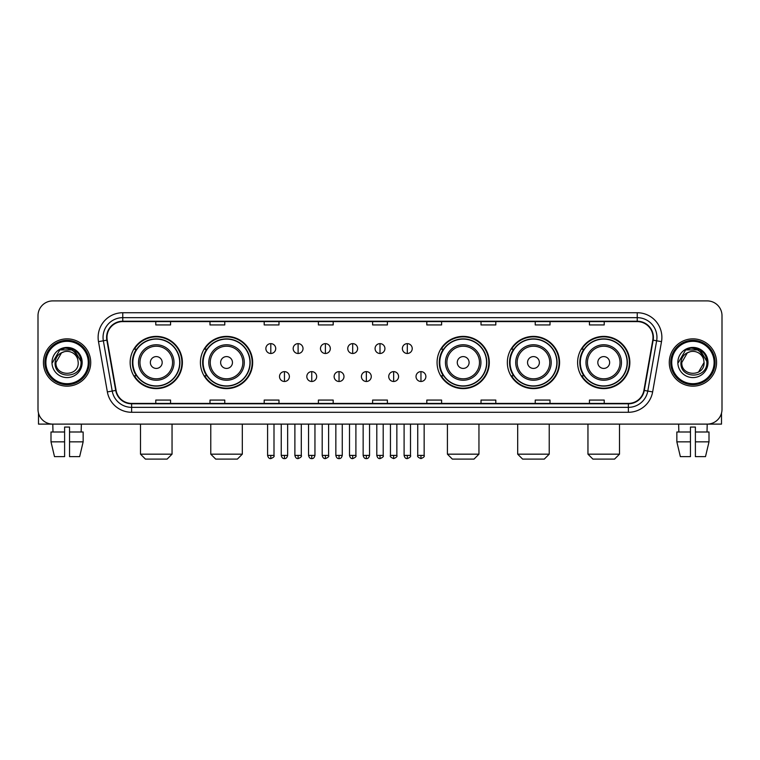 <?xml version="1.0" encoding="UTF-8"?>
<svg xmlns="http://www.w3.org/2000/svg" width="760" height="760" viewBox="0 0 760 760"><rect width="100%" height="100%" fill="white"/><g stroke="black" fill="none" stroke-linecap="round" stroke-linejoin="round"><path stroke-width="1.14" d="M577.609 362.51A26.115 26.115 0 0 0 603.725 388.626A26.115 26.115 0 0 0 629.85 362.51A26.115 26.115 0 0 0 603.725 336.385A26.115 26.115 0 0 0 577.609 362.51M507.338 362.51A26.115 26.115 0 0 0 533.453 388.626A26.115 26.115 0 0 0 559.578 362.51A26.115 26.115 0 0 0 533.453 336.385A26.115 26.115 0 0 0 507.338 362.51M437.066 362.51A26.115 26.115 0 0 0 463.182 388.626A26.115 26.115 0 0 0 489.297 362.51A26.115 26.115 0 0 0 463.182 336.385A26.115 26.115 0 0 0 437.066 362.51M200.421 362.51A26.115 26.115 0 0 0 226.546 388.626A26.115 26.115 0 0 0 252.662 362.51A26.115 26.115 0 0 0 226.546 336.385A26.115 26.115 0 0 0 200.421 362.51M130.15 362.51A26.115 26.115 0 0 0 156.275 388.626A26.115 26.115 0 0 0 182.391 362.51A26.115 26.115 0 0 0 156.275 336.385A26.115 26.115 0 0 0 130.15 362.51M136.42 375.81A23.902 23.902 0 0 1 136.42 349.201M206.691 375.81A23.902 23.902 0 0 1 206.691 349.201M443.327 375.81A23.902 23.902 0 0 1 443.327 349.201M513.598 375.81A23.902 23.902 0 0 1 513.598 349.201M583.87 375.81A23.902 23.902 0 0 1 583.87 349.201M38 315.695L38 409.317A14.782 14.782 0 0 0 52.782 424.108L707.218 424.108A14.782 14.782 0 0 0 722 409.317L722 315.695A14.782 14.782 0 0 0 707.218 300.903L52.782 300.903A14.782 14.782 0 0 0 38 315.695L38 409.317M43.425 362.51A23.655 23.655 0 0 0 67.079 386.156A23.655 23.655 0 0 0 90.725 362.51A23.655 23.655 0 0 0 67.079 338.856A23.655 23.655 0 0 0 43.425 362.51A23.655 23.655 0 0 0 67.079 386.156A23.655 23.655 0 0 0 90.725 362.51A23.655 23.655 0 0 0 67.079 338.856A23.655 23.655 0 0 0 43.425 362.51M669.275 362.51A23.655 23.655 0 0 0 692.92 386.156A23.655 23.655 0 0 0 716.575 362.51A23.655 23.655 0 0 0 692.92 338.856A23.655 23.655 0 0 0 669.275 362.51A23.655 23.655 0 0 0 692.92 386.156A23.655 23.655 0 0 0 716.575 362.51A23.655 23.655 0 0 0 692.92 338.856A23.655 23.655 0 0 0 669.275 362.51M106.989 337.373A15.77 15.77 0 0 1 122.759 321.603L637.241 321.603A15.77 15.77 0 0 1 652.774 340.109L643.91 390.374A15.77 15.77 0 0 1 628.378 403.408L131.623 403.408A15.77 15.77 0 0 1 116.09 390.374L107.227 340.109A15.77 15.77 0 0 1 106.989 337.373M106.599 337.373A16.16 16.16 0 0 0 106.846 340.176L115.71 390.44A16.16 16.16 0 0 0 131.623 403.798L628.378 403.798A16.16 16.16 0 0 0 644.29 390.44L653.153 340.176A16.16 16.16 0 0 0 637.241 321.214L122.759 321.214A16.16 16.16 0 0 0 106.599 337.373M98.496 341.648A24.643 24.643 0 0 1 122.759 312.731L637.241 312.731A24.643 24.643 0 0 1 661.504 341.648L652.64 391.913A24.643 24.643 0 0 1 628.378 412.281L131.623 412.281A24.643 24.643 0 0 1 107.359 391.913L98.496 341.648L103.35 340.793A19.712 19.712 0 0 1 122.759 317.661L637.241 317.661A19.712 19.712 0 0 1 656.649 340.793L647.786 391.058A19.712 19.712 0 0 1 628.378 407.351L131.623 407.351A19.712 19.712 0 0 1 112.214 391.058L103.35 340.793A19.712 19.712 0 0 1 103.046 337.373M707.218 300.903L52.782 300.903M53 431.993L52.782 424.108L707.218 424.108L707 431.993M722 409.317L722 315.695M644.29 390.44L647.786 391.058L656.649 340.793L661.504 341.648M372.609 321.603L372.609 324.938L387.391 324.938L387.391 321.603M318.402 321.603L318.402 324.938L333.184 324.938L333.184 321.603M264.195 321.603L264.195 324.938L278.977 324.938L278.977 321.603M209.988 321.603L209.988 324.938L224.77 324.938L224.77 321.603M155.781 321.603L155.781 324.938L170.563 324.938L170.563 321.603M426.816 321.603L426.816 324.938L441.598 324.938L441.598 321.603M481.023 321.603L481.023 324.938L495.805 324.938L495.805 321.603M535.23 321.603L535.23 324.938L550.012 324.938L550.012 321.603M589.437 321.603L589.437 324.938L604.219 324.938L604.219 321.603M387.391 403.408L387.391 400.073L372.609 400.073L372.609 403.408M333.184 403.408L333.184 400.073L318.402 400.073L318.402 403.408M278.977 403.408L278.977 400.073L264.195 400.073L264.195 403.408M224.77 403.408L224.77 400.073L209.988 400.073L209.988 403.408M170.563 403.408L170.563 400.073L155.781 400.073L155.781 403.408M441.598 403.408L441.598 400.073L426.816 400.073L426.816 403.408M495.805 403.408L495.805 400.073L481.023 400.073L481.023 403.408M550.012 403.408L550.012 400.073L535.23 400.073L535.23 403.408M604.219 403.408L604.219 400.073L589.437 400.073L589.437 403.408M38.494 413.108L38.494 424.108L95.655 424.108M50.996 431.993L50.996 441.845L54.501 456.627L50.996 441.845L50.996 431.993L64.609 431.993L64.609 427.063L69.54 427.063L69.54 431.993L83.153 431.993L83.153 441.845L79.648 456.627L83.153 441.845L69.54 441.845L69.54 431.993M81.368 424.108L81.149 431.993M64.609 431.993L64.609 456.627L54.501 456.627M50.996 441.845L64.609 441.845M79.648 456.627L69.54 456.627L69.54 441.845M88.264 362.51A21.194 21.194 0 0 0 67.079 341.316A21.194 21.194 0 0 0 45.885 362.51A21.194 21.194 0 0 0 67.079 383.695A21.194 21.194 0 0 0 88.264 362.51M89.252 362.51A22.173 22.173 0 0 0 67.079 340.328A22.173 22.173 0 0 0 44.897 362.51A22.173 22.173 0 0 0 67.079 384.683A22.173 22.173 0 0 0 89.252 362.51M78.213 362.51C78.897 376.874 55.252 376.874 55.936 362.51L61.503 352.858L64.315 351.719C58.795 353.219 55.727 356.82 55.109 362.51C53.922 379.449 81.519 379.012 81.016 362.51C81.102 357.827 79.363 353.96 75.81 350.901C72.58 348.545 68.98 347.615 65.028 348.127C72.314 348.697 76.57 352.507 77.814 359.547L78.213 362.51C78.897 376.874 55.252 376.874 55.936 362.51L61.503 352.858L64.315 351.719L61.503 352.858L55.936 362.51L61.503 352.858L64.315 351.719L61.503 352.858L55.936 362.51L61.503 352.858L64.315 351.719L61.503 352.858L55.936 362.51L61.503 352.858L64.315 351.719L61.503 352.858L55.936 362.51C55.252 376.874 78.897 376.874 78.213 362.51C78.897 376.874 55.252 376.874 55.936 362.51C55.252 376.874 78.897 376.874 78.213 362.51C78.897 376.874 55.252 376.874 55.936 362.51C55.252 376.874 78.897 376.874 78.213 362.51L77.814 359.547A11.134 11.134 0 0 0 64.315 351.719M51.993 362.51A15.076 15.076 0 0 0 67.079 377.587A15.076 15.076 0 0 0 82.156 362.51A15.076 15.076 0 0 0 67.079 347.424A15.076 15.076 0 0 0 51.993 362.51M65.028 348.127L59.812 349.923L52.554 362.51L59.812 349.923L74.337 349.923L81.596 362.51L74.337 349.923L59.812 349.923L52.554 362.51L59.812 349.923L74.337 349.923L81.596 362.51L74.337 349.923L59.812 349.923L52.554 362.51L59.812 349.923L74.337 349.923L81.596 362.51M167.114 459.097L145.426 459.097L140.505 454.166L172.045 454.166L167.114 459.097M162.184 362.51A5.909 5.909 0 0 0 156.275 356.592A5.909 5.909 0 0 0 150.357 362.51A5.909 5.909 0 0 0 156.275 368.419A5.909 5.909 0 0 0 162.184 362.51M174.011 362.51A17.736 17.736 0 0 0 156.275 344.764A17.736 17.736 0 0 0 138.529 362.51A17.736 17.736 0 0 0 156.275 380.247A17.736 17.736 0 0 0 174.011 362.51A17.736 17.736 0 0 1 156.275 380.247A17.736 17.736 0 0 1 138.529 362.51M179.683 362.51A23.408 23.408 0 0 0 156.275 339.102A23.408 23.408 0 0 0 132.867 362.51A23.408 23.408 0 0 0 156.275 385.909A23.408 23.408 0 0 0 179.683 362.51M181.897 362.51A25.621 25.621 0 0 1 134.368 375.81L136.743 375.81A23.627 23.627 0 0 0 171.902 380.219A23.627 23.627 0 0 0 171.902 344.793A23.627 23.627 0 0 0 136.743 349.201L134.368 349.201A25.621 25.621 0 0 1 181.897 362.51M237.386 459.097L215.697 459.097L210.776 454.166L242.316 454.166L237.386 459.097M232.456 362.51A5.909 5.909 0 0 0 226.546 356.592A5.909 5.909 0 0 0 220.628 362.51A5.909 5.909 0 0 0 226.546 368.419A5.909 5.909 0 0 0 232.456 362.51M244.283 362.51A17.736 17.736 0 0 0 226.546 344.764A17.736 17.736 0 0 0 208.8 362.51A17.736 17.736 0 0 0 226.546 380.247A17.736 17.736 0 0 0 244.283 362.51A17.736 17.736 0 0 1 226.546 380.247A17.736 17.736 0 0 1 208.8 362.51M249.954 362.51A23.408 23.408 0 0 0 226.546 339.102A23.408 23.408 0 0 0 203.138 362.51A23.408 23.408 0 0 0 226.546 385.909A23.408 23.408 0 0 0 249.954 362.51M252.168 362.51A25.621 25.621 0 0 1 204.639 375.81L207.014 375.81A23.627 23.627 0 0 0 242.174 380.219A23.627 23.627 0 0 0 242.174 344.793A23.627 23.627 0 0 0 207.014 349.201L204.639 349.201A25.621 25.621 0 0 1 252.168 362.51M474.022 459.097L452.342 459.097L447.412 454.166L478.952 454.166L474.022 459.097M469.101 362.51A5.909 5.909 0 0 0 463.182 356.592A5.909 5.909 0 0 0 457.273 362.51A5.909 5.909 0 0 0 463.182 368.419A5.909 5.909 0 0 0 469.101 362.51M480.928 362.51A17.736 17.736 0 0 0 463.182 344.764A17.736 17.736 0 0 0 445.445 362.51A17.736 17.736 0 0 0 463.182 380.247A17.736 17.736 0 0 0 480.928 362.51A17.736 17.736 0 0 1 463.182 380.247A17.736 17.736 0 0 1 445.445 362.51M486.59 362.51A23.408 23.408 0 0 0 463.182 339.102A23.408 23.408 0 0 0 439.774 362.51A23.408 23.408 0 0 0 463.182 385.909A23.408 23.408 0 0 0 486.59 362.51M488.813 362.51A25.621 25.621 0 0 1 441.284 375.81L443.659 375.81A23.627 23.627 0 0 0 478.819 380.219A23.627 23.627 0 0 0 478.819 344.793A23.627 23.627 0 0 0 443.659 349.201L441.284 349.201A25.621 25.621 0 0 1 488.813 362.51M544.303 459.097L522.614 459.097L517.683 454.166L549.223 454.166L544.303 459.097M539.372 362.51A5.909 5.909 0 0 0 533.453 356.592A5.909 5.909 0 0 0 527.544 362.51A5.909 5.909 0 0 0 533.453 368.419A5.909 5.909 0 0 0 539.372 362.51M551.2 362.51A17.736 17.736 0 0 0 533.453 344.764A17.736 17.736 0 0 0 515.717 362.51A17.736 17.736 0 0 0 533.453 380.247A17.736 17.736 0 0 0 551.2 362.51A17.736 17.736 0 0 1 533.453 380.247A17.736 17.736 0 0 1 515.717 362.51M556.861 362.51A23.408 23.408 0 0 0 533.453 339.102A23.408 23.408 0 0 0 510.045 362.51A23.408 23.408 0 0 0 533.453 385.909A23.408 23.408 0 0 0 556.861 362.51M559.084 362.51A25.621 25.621 0 0 1 511.556 375.81L513.931 375.81A23.627 23.627 0 0 0 549.091 380.219A23.627 23.627 0 0 0 549.091 344.793A23.627 23.627 0 0 0 513.931 349.201L511.556 349.201A25.621 25.621 0 0 1 559.084 362.51M614.574 459.097L592.885 459.097L587.955 454.166L619.495 454.166L614.574 459.097M609.644 362.51A5.909 5.909 0 0 0 603.725 356.592A5.909 5.909 0 0 0 597.816 362.51A5.909 5.909 0 0 0 603.725 368.419A5.909 5.909 0 0 0 609.644 362.51M621.471 362.51A17.736 17.736 0 0 0 603.725 344.764A17.736 17.736 0 0 0 585.989 362.51A17.736 17.736 0 0 0 603.725 380.247A17.736 17.736 0 0 0 621.471 362.51A17.736 17.736 0 0 1 603.725 380.247A17.736 17.736 0 0 1 585.989 362.51M627.133 362.51A23.408 23.408 0 0 0 603.725 339.102A23.408 23.408 0 0 0 580.317 362.51A23.408 23.408 0 0 0 603.725 385.909A23.408 23.408 0 0 0 627.133 362.51M629.356 362.51A25.621 25.621 0 0 1 581.827 375.81L584.202 375.81A23.627 23.627 0 0 0 619.362 380.219A23.627 23.627 0 0 0 619.362 344.793A23.627 23.627 0 0 0 584.202 349.201L581.827 349.201A25.621 25.621 0 0 1 629.356 362.51M270.798 343.634A4.931 4.931 0 0 0 265.867 348.555A4.931 4.931 0 0 0 270.798 353.485A4.931 4.931 0 0 0 275.728 348.555A4.931 4.931 0 0 0 270.798 343.634L270.798 353.485A4.931 4.931 0 0 0 275.728 348.555A4.931 4.931 0 0 0 270.798 343.634M298.101 343.634A4.931 4.931 0 0 0 293.17 348.555A4.931 4.931 0 0 0 298.101 353.485A4.931 4.931 0 0 0 303.022 348.555A4.931 4.931 0 0 0 298.101 343.634L298.101 353.485A4.931 4.931 0 0 0 303.022 348.555A4.931 4.931 0 0 0 298.101 343.634M325.394 343.634A4.931 4.931 0 0 0 320.473 348.555A4.931 4.931 0 0 0 325.394 353.485A4.931 4.931 0 0 0 330.324 348.555A4.931 4.931 0 0 0 325.394 343.634L325.394 353.485A4.931 4.931 0 0 0 330.324 348.555A4.931 4.931 0 0 0 325.394 343.634M352.697 343.634A4.931 4.931 0 0 0 347.766 348.555A4.931 4.931 0 0 0 352.697 353.485A4.931 4.931 0 0 0 357.627 348.555A4.931 4.931 0 0 0 352.697 343.634L352.697 353.485A4.931 4.931 0 0 0 357.627 348.555A4.931 4.931 0 0 0 352.697 343.634M380 343.634A4.931 4.931 0 0 0 375.07 348.555A4.931 4.931 0 0 0 380 353.485A4.931 4.931 0 0 0 384.93 348.555A4.931 4.931 0 0 0 380 343.634L380 353.485A4.931 4.931 0 0 0 384.93 348.555A4.931 4.931 0 0 0 380 343.634M407.303 343.634A4.931 4.931 0 0 0 402.373 348.555A4.931 4.931 0 0 0 407.303 353.485A4.931 4.931 0 0 0 412.233 348.555A4.931 4.931 0 0 0 407.303 343.634L407.303 353.485A4.931 4.931 0 0 0 412.233 348.555A4.931 4.931 0 0 0 407.303 343.634M284.449 371.621A4.931 4.931 0 0 0 279.519 376.551A4.931 4.931 0 0 0 284.449 381.482A4.931 4.931 0 0 0 289.38 376.551A4.931 4.931 0 0 0 284.449 371.621L284.449 381.482A4.931 4.931 0 0 0 289.38 376.551A4.931 4.931 0 0 0 284.449 371.621M311.752 371.621A4.931 4.931 0 0 0 306.822 376.551A4.931 4.931 0 0 0 311.752 381.482A4.931 4.931 0 0 0 316.673 376.551A4.931 4.931 0 0 0 311.752 371.621L311.752 381.482A4.931 4.931 0 0 0 316.673 376.551A4.931 4.931 0 0 0 311.752 371.621M339.045 371.621A4.931 4.931 0 0 0 334.124 376.551A4.931 4.931 0 0 0 339.045 381.482A4.931 4.931 0 0 0 343.976 376.551A4.931 4.931 0 0 0 339.045 371.621L339.045 381.482A4.931 4.931 0 0 0 343.976 376.551A4.931 4.931 0 0 0 339.045 371.621M366.349 371.621A4.931 4.931 0 0 0 361.418 376.551A4.931 4.931 0 0 0 366.349 381.482A4.931 4.931 0 0 0 371.279 376.551A4.931 4.931 0 0 0 366.349 371.621L366.349 381.482A4.931 4.931 0 0 0 371.279 376.551A4.931 4.931 0 0 0 366.349 371.621M393.651 371.621A4.931 4.931 0 0 0 388.721 376.551A4.931 4.931 0 0 0 393.651 381.482A4.931 4.931 0 0 0 398.582 376.551A4.931 4.931 0 0 0 393.651 371.621L393.651 381.482A4.931 4.931 0 0 0 398.582 376.551A4.931 4.931 0 0 0 393.651 371.621M420.954 371.621A4.931 4.931 0 0 0 416.024 376.551A4.931 4.931 0 0 0 420.954 381.482A4.931 4.931 0 0 0 425.875 376.551A4.931 4.931 0 0 0 420.954 371.621L420.954 381.482A4.931 4.931 0 0 0 425.875 376.551A4.931 4.931 0 0 0 420.954 371.621M721.506 413.108L721.506 424.108L664.344 424.108M676.846 431.993L676.846 441.845L680.352 456.627L676.846 441.845L676.846 431.993L690.46 431.993L690.46 427.063L695.39 427.063L695.39 431.993L709.004 431.993L709.004 441.845L705.498 456.627L709.004 441.845L695.39 441.845L695.39 431.993M690.46 431.993L690.46 456.627L680.352 456.627M676.846 441.845L690.46 441.845M705.498 456.627L695.39 456.627L695.39 441.845M678.632 424.108L678.851 431.993M714.115 362.51A21.194 21.194 0 0 0 692.92 341.316A21.194 21.194 0 0 0 671.736 362.51A21.194 21.194 0 0 0 692.92 383.695A21.194 21.194 0 0 0 714.115 362.51M715.103 362.51A22.173 22.173 0 0 0 692.92 340.328A22.173 22.173 0 0 0 670.747 362.51A22.173 22.173 0 0 0 692.92 384.683A22.173 22.173 0 0 0 715.103 362.51M703.665 359.547L704.064 362.51C704.748 376.874 681.102 376.874 681.786 362.51L687.353 352.858L690.165 351.719A11.134 11.134 0 0 1 703.665 359.547L704.064 362.51C704.748 376.874 681.102 376.874 681.786 362.51L687.353 352.858L690.165 351.719C684.646 353.219 681.577 356.82 680.96 362.51C679.772 379.449 707.37 379.012 706.866 362.51C706.952 357.827 705.213 353.96 701.66 350.901C698.431 348.545 694.83 347.615 690.878 348.127C698.164 348.697 702.42 352.507 703.665 359.547L704.064 362.51L698.497 372.153M704.064 362.51C704.748 376.874 681.102 376.874 681.786 362.51L687.353 352.858L690.165 351.719L687.353 352.858L681.786 362.51L687.353 352.858L690.165 351.719L687.353 352.858L681.786 362.51L687.353 352.858L690.165 351.719L687.353 352.858L681.786 362.51C681.102 376.874 704.748 376.874 704.064 362.51M677.844 362.51A15.076 15.076 0 0 0 692.92 377.587A15.076 15.076 0 0 0 708.006 362.51A15.076 15.076 0 0 0 692.92 347.424A15.076 15.076 0 0 0 677.844 362.51M678.404 362.51L685.663 349.923L690.878 348.127L685.663 349.923L678.404 362.51L685.663 349.923L700.188 349.923L707.446 362.51L700.188 349.923L707.446 362.51L700.188 349.923L685.663 349.923L678.404 362.51L685.663 349.923L700.188 349.923L707.446 362.51L700.188 349.923L685.663 349.923L678.404 362.51L685.663 349.923L700.188 349.923L707.446 362.51L700.188 349.923L685.663 349.923L678.404 362.51L685.663 349.923L700.188 349.923L707.446 362.51L700.188 349.923L685.663 349.923L678.404 362.51L685.663 349.923L700.188 349.923L707.446 362.51L700.188 349.923L685.663 349.923L678.404 362.51L685.663 349.923L690.878 348.127M637.241 312.731L637.241 321.214M103.35 340.793L106.846 340.176M131.623 412.281L131.623 403.798M628.378 403.798L628.378 412.281M107.359 391.913L115.71 390.44M653.153 340.176L656.649 340.793M122.759 312.731L122.759 321.214M647.786 391.058L652.64 391.913M172.567 362.51A16.302 16.302 0 0 0 156.275 346.209A16.302 16.302 0 0 0 139.973 362.51A16.302 16.302 0 0 0 156.275 378.803A16.302 16.302 0 0 0 172.567 362.51M242.839 362.51A16.302 16.302 0 0 0 226.546 346.209A16.302 16.302 0 0 0 210.244 362.51A16.302 16.302 0 0 0 226.546 378.803A16.302 16.302 0 0 0 242.839 362.51M479.484 362.51A16.302 16.302 0 0 0 463.182 346.209A16.302 16.302 0 0 0 446.889 362.51A16.302 16.302 0 0 0 463.182 378.803A16.302 16.302 0 0 0 479.484 362.51M549.755 362.51A16.302 16.302 0 0 0 533.453 346.209A16.302 16.302 0 0 0 517.161 362.51A16.302 16.302 0 0 0 533.453 378.803A16.302 16.302 0 0 0 549.755 362.51M620.027 362.51A16.302 16.302 0 0 0 603.725 346.209A16.302 16.302 0 0 0 587.433 362.51A16.302 16.302 0 0 0 603.725 378.803A16.302 16.302 0 0 0 620.027 362.51M270.798 455.401L267.596 455.401C268.156 457.681 269.22 458.745 270.798 458.603L270.798 455.401L273.999 455.401L273.999 424.108M298.101 455.401L294.889 455.401C295.45 457.681 296.523 458.745 298.101 458.603L298.101 455.401L301.302 455.401L301.302 424.108M325.394 455.401L322.192 455.401C322.753 457.681 323.827 458.745 325.394 458.603L325.394 455.401L328.605 455.401L328.605 424.108M352.697 455.401L349.495 455.401C350.056 457.681 351.12 458.745 352.697 458.603L352.697 455.401L355.898 455.401L355.898 424.108M380 455.401L376.798 455.401C377.359 457.681 378.423 458.745 380 458.603L380 455.401L383.202 455.401L383.202 424.108M407.303 455.401L404.101 455.401C404.652 457.681 405.726 458.745 407.303 458.603L407.303 455.401L410.505 455.401L410.505 424.108M284.449 455.401L281.248 455.401C281.798 457.681 282.872 458.745 284.449 458.603L284.449 455.401L287.651 455.401L287.651 424.108M311.752 455.401L308.541 455.401C309.101 457.681 310.175 458.745 311.752 458.603L311.752 455.401L314.953 455.401L314.953 424.108M339.045 455.401L335.844 455.401C336.404 457.681 337.469 458.745 339.045 458.603L339.045 455.401L342.256 455.401L342.256 424.108M366.349 455.401L363.147 455.401C363.707 457.681 364.772 458.745 366.349 458.603L366.349 455.401L369.55 455.401L369.55 424.108M393.651 455.401L390.45 455.401C389.794 456.418 390.868 457.491 393.651 458.603L393.651 455.401L396.853 455.401L396.853 424.108M420.954 455.401L417.743 455.401C417.097 456.418 418.161 457.491 420.954 458.603L420.954 455.401L424.156 455.401L424.156 424.108M172.045 424.108L172.045 454.166M140.505 424.108L140.505 454.166M242.316 424.108L242.316 454.166M210.776 424.108L210.776 454.166M478.952 424.108L478.952 454.166M447.412 424.108L447.412 454.166M549.223 424.108L549.223 454.166M517.683 424.108L517.683 454.166M619.495 424.108L619.495 454.166M587.955 424.108L587.955 454.166M267.596 455.401L267.596 424.108M273.999 455.401C274.645 456.418 273.581 457.491 270.798 458.603M294.889 455.401L294.889 424.108M301.302 455.401C301.948 456.418 300.884 457.491 298.101 458.603M322.192 455.401L322.192 424.108M328.605 455.401C329.251 456.418 328.187 457.491 325.394 458.603M349.495 455.401L349.495 424.108M355.898 455.401C356.554 456.418 355.481 457.491 352.697 458.603M376.798 455.401L376.798 424.108M383.202 455.401C383.857 456.418 382.784 457.491 380 458.603M404.101 455.401L404.101 424.108M410.505 455.401C411.151 456.418 410.087 457.491 407.303 458.603M281.248 455.401L281.248 424.108M287.651 455.401C287.09 457.681 286.026 458.745 284.449 458.603M308.541 455.401L308.541 424.108M314.953 455.401C314.393 457.681 313.32 458.745 311.752 458.603M335.844 455.401L335.844 424.108M342.256 455.401C341.696 457.681 340.623 458.745 339.045 458.603M363.147 455.401L363.147 424.108M369.55 455.401C368.99 457.681 367.925 458.745 366.349 458.603M390.45 455.401L390.45 424.108M396.853 455.401C397.499 456.418 396.435 457.491 393.651 458.603M417.743 455.401L417.743 424.108M424.156 455.401C424.802 456.418 423.738 457.491 420.954 458.603"/></g></svg>
